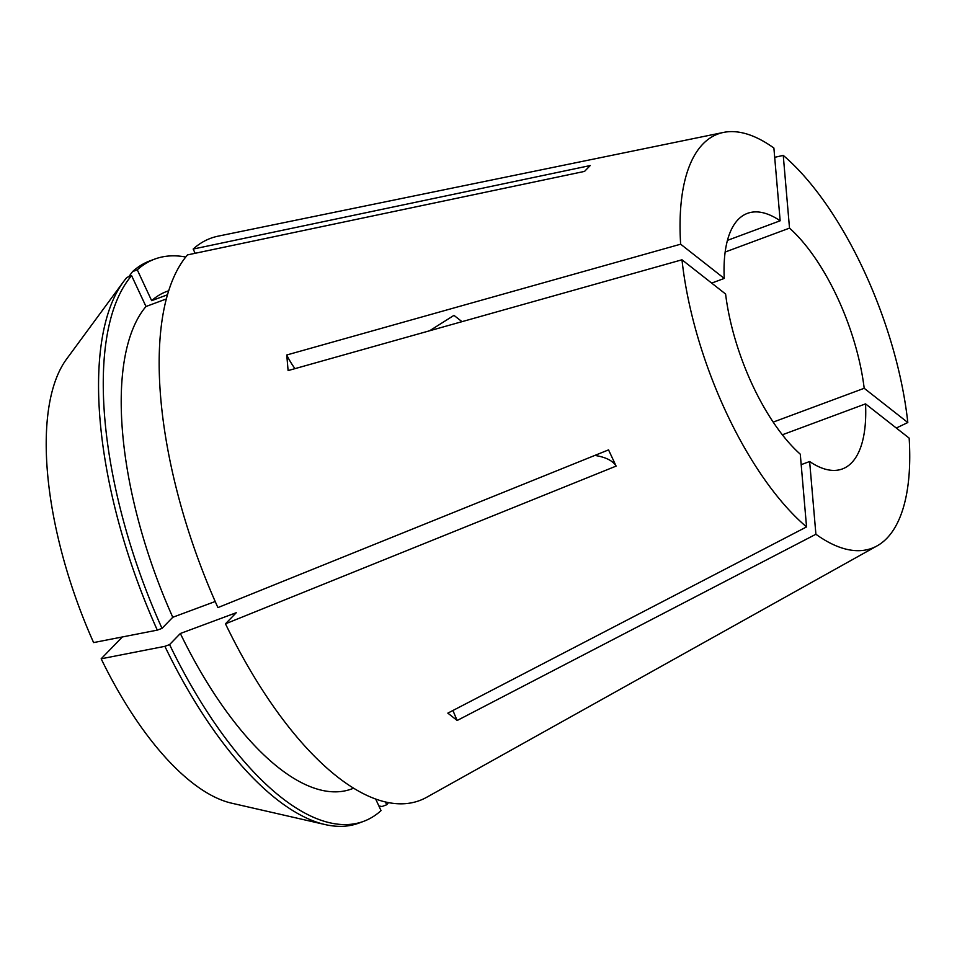 <?xml version="1.0" encoding="UTF-8"?>
<svg xmlns="http://www.w3.org/2000/svg" width="957" height="957" viewBox="0 0 957 957"><rect width="100%" height="100%" fill="white"/><g stroke="black" fill="none" stroke-linecap="round" stroke-linejoin="round"><path stroke-width="1.44" d="M294.971 368.648A272.637 138.586 -4.9 0 1 286.753 354.987L288.105 370.574L681.982 259.79L725.597 294.026A136.325 56.092 69.6 0 0 752.429 384.929A136.325 56.092 69.6 0 0 800.279 454.18L806.548 526.912L447.84 713.132L457.183 720.477L815.902 534.257A220.971 90.939 69.6 0 0 877.114 545.861A220.971 90.939 69.6 0 0 909.15 438.115L865.535 403.878L782.347 434.789M681.982 259.79A220.971 90.939 69.6 0 0 726.064 412.108A220.971 90.939 69.6 0 0 806.548 526.912M727.452 240.374L780.158 220.78L773.89 148.048A220.971 90.939 69.6 0 0 723.492 132.425L218.16 236.152A299.912 123.417 69.6 0 0 193.17 249.059L590.206 165.561L584.536 171.399L187.512 254.897A299.912 123.417 69.6 0 0 217.921 607.599L608.544 449.886L612.348 458.02L616.105 466.107L225.481 623.82A299.912 123.417 69.6 0 0 426.666 797.289L877.114 545.861M896.302 428.03L907.81 422.527A220.971 90.939 69.6 0 0 863.716 270.197A220.971 90.939 69.6 0 0 783.245 155.393L789.513 228.125A136.325 56.092 69.6 0 1 864.195 388.291L773.184 422.109M452.984 710.465A272.637 206.245 -51.9 0 0 457.183 720.477M286.753 354.987L680.642 244.191L724.246 278.427L711.673 283.093M723.492 132.425A220.971 90.939 69.6 0 0 680.642 244.191M774.692 157.331L783.245 155.393M780.158 220.78A136.325 56.092 69.6 0 0 747.417 213.375A136.325 56.092 69.6 0 0 724.246 278.427M725.167 252.038L789.513 228.125M907.81 422.527L864.195 388.291M801.176 464.659L809.634 461.525A136.325 56.092 69.6 0 0 842.375 468.942A136.325 56.092 69.6 0 0 865.535 403.878M809.634 461.525L815.902 534.257M195.144 253.294L193.17 249.059M168.731 290.725L166.733 291.466A265.364 109.206 69.6 0 0 151.649 300.665L167.511 294.768M123.453 281.765A299.9 123.417 69.6 0 0 157.307 630.125L93.607 642.59A245.363 100.975 69.6 0 1 66.583 359.078L123.453 281.765A299.9 123.417 69.6 0 1 126.91 277.422L131.611 275.676L145.99 306.503L166.374 298.931M145.99 306.503A265.364 109.206 69.6 0 0 172.774 617.277L162.02 628.378L157.307 630.125M215.205 601.51L172.774 617.277M185.742 257.038A299.9 123.417 69.6 0 0 154.711 259.096A299.9 123.417 69.6 0 0 137.282 269.838L151.649 300.665M131.611 275.676A299.9 123.417 69.6 0 0 162.02 628.378M378.888 805.95L382.01 806.512L386.724 804.765A299.9 123.417 69.6 0 0 388.482 802.636M386.724 804.765L385.42 801.99M154.711 259.096L149.998 260.842A299.9 123.417 69.6 0 0 132.568 271.585L137.282 269.838M128.776 276.729L132.568 271.585M225.481 623.82L236.247 612.719L180.347 633.498A265.364 109.206 69.6 0 0 351.602 788.975L353.6 788.233M180.347 633.498L169.58 644.587A299.9 123.417 69.6 0 0 363.624 821.345A299.9 123.417 69.6 0 0 381.053 810.603L375.682 799.083M169.58 644.587L164.879 646.334A299.9 123.417 69.6 0 0 325.153 824.575A299.9 123.417 69.6 0 0 358.923 823.092L363.624 821.345M164.879 646.334L101.167 658.799A245.363 100.975 69.6 0 0 231.594 803.174L325.153 824.575M101.167 658.799L122.352 636.955M616.105 466.107A454.396 79.73 -25 0 0 594.835 455.424M461.992 321.66L453.965 315.367L429.597 330.775"/></g></svg>
